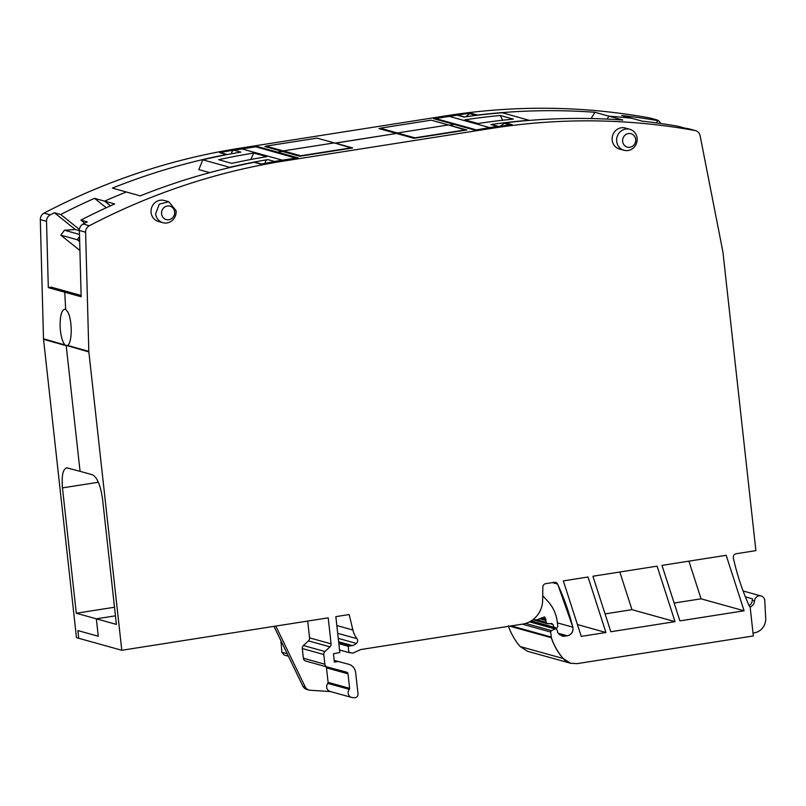 <?xml version="1.0" encoding="UTF-8"?>
<svg xmlns="http://www.w3.org/2000/svg" width="806" height="806" viewBox="0 0 806 806"><rect width="100%" height="100%" fill="white"/><g stroke="black" fill="none" stroke-linecap="round" stroke-linejoin="round"><path stroke-width="1.21" d="M570.598 663.267A17.017 15.969 -74.5 0 1 570.537 663.247L577.056 663.64L753.338 635.944L750.174 607.291L749.086 605.608C742.266 590.355 737.016 574.477 733.339 557.964C733.107 555.737 734.024 554.327 736.1 553.742L755.897 550.629L722.962 252.298A6.811 6.388 -74.5 0 0 722.871 251.724L700.102 135.65A6.811 6.388 -74.5 0 0 695.104 130.552A680.768 638.866 -74.5 0 0 492.134 128.295L284.891 160.868A680.768 638.866 -74.5 0 0 89.335 225.74A6.811 6.388 -74.5 0 0 85.607 232.209L88.811 351.356A6.811 6.388 -74.5 0 0 88.851 351.94L121.787 650.271L328.203 617.839L331.075 643.843A3.405 3.194 -74.5 0 1 329.956 646.865L324.939 651.52A3.405 3.194 -74.5 0 0 323.821 654.532L324.889 664.225A3.405 3.194 -74.5 0 0 327.165 666.995A3.405 3.194 -74.5 0 1 327.165 666.995L346.62 672.164A2.045 1.914 -74.5 0 1 348.011 673.836L349.603 688.324A1.36 1.28 -74.5 0 1 349.31 689.362A5.108 4.796 -74.5 0 0 352.534 697.593L354.509 697.724A3.405 3.194 -74.5 0 0 358.005 693.835L355.658 672.637A10.216 9.581 -74.5 0 0 348.837 664.305A10.216 9.581 -74.5 0 0 348.726 664.275L338.51 661.565A1.703 1.602 -74.5 0 0 337.895 661.535L334.379 662.079L333.462 653.777L339.81 652.497L335.85 616.63L349.169 614.535L352.897 630.03L336.837 625.557M88.851 351.94L43.494 338.752A6.811 6.388 -74.5 0 0 43.534 339.336L76.469 637.667L78.736 638.292L77.89 630.584L98.272 636.256L77.89 630.584L78.736 638.292L121.787 650.271M570.648 663.278L563.072 658.482A17.017 15.969 -74.5 0 0 570.527 663.247L527.598 651.298L520.142 646.543C514.923 640.458 510.984 633.546 508.334 625.778M284.155 655.036L288.407 656.215L284.155 655.036L281.848 652.245L281.002 640.861M688.908 561.157L701.059 598.818L674.148 603.049M619.814 572.008L631.975 609.679L605.064 613.9M563.182 658.512C557.964 652.437 554.034 645.515 551.385 637.758L550.669 632.045L551.475 630.604L555.102 628.962L556.15 628.871L557.289 630.262L557.692 632.619L562.074 636.015L567.434 635.823C571.666 634.604 573.489 631.733 572.905 627.199L557.651 584.068L555.677 582.365L554.397 582.295L545.682 583.665A3.405 3.194 -74.5 0 0 542.841 587.07L542.65 600.208A23.827 22.356 -74.5 0 1 522.782 624.086L361.551 649.424A6.811 6.388 -74.5 0 0 359.929 649.908L352.978 653.062L348.907 652.568L348.202 646.261L349.613 646.039A1.703 1.602 -74.5 0 1 349.995 645.979L352.454 645.586A10.891 10.226 -74.5 0 0 356.403 643.43A3.405 3.194 -74.5 0 0 356.957 638.664A23.827 22.356 -74.5 0 1 352.897 630.03M610.827 631.743L592.904 576.24L657.102 566.155L675.025 621.648L610.827 631.743M726.186 555.294L744.109 610.797L679.901 620.882L661.988 565.389L726.186 555.294M623.975 150.279L619.441 149.019A10.891 10.226 -74.5 0 1 614.545 145.826A10.891 10.226 -74.5 0 1 612.167 140.123A10.891 10.226 -74.5 0 1 613.608 133.171A10.891 10.226 -74.5 0 1 625.285 128.033L629.818 129.292A10.891 10.226 -74.5 0 1 637.103 138.179A10.891 10.226 -74.5 0 1 623.975 150.279A10.891 10.226 -74.5 0 1 619.34 147.387A10.891 10.226 -74.5 0 1 616.691 141.393A10.891 10.226 -74.5 0 1 629.818 129.292M162.933 222.728L158.399 221.469A10.891 10.226 -74.5 0 1 152.888 217.459A10.891 10.226 -74.5 0 1 151.115 212.572A10.891 10.226 -74.5 0 1 151.971 206.799A10.891 10.226 -74.5 0 1 164.243 200.472L168.766 201.742L176.051 210.628A10.891 10.226 -74.5 0 1 162.933 222.728A10.891 10.226 -74.5 0 1 158.288 219.837A10.891 10.226 -74.5 0 1 155.649 213.832L159.245 204.17L168.766 201.742M563.334 580.884L588.027 577.005L605.941 632.509L581.247 636.387L563.334 580.884M66.566 467.792L80.066 471.329L66.203 345.703L80.066 471.329L92.559 474.805C97.304 477.535 100.639 485.635 102.564 499.095L116.396 624.408L96.347 618.827L98.272 636.256L96.347 618.827L115.449 615.824L96.347 618.827L76.298 613.245L114.502 607.24M753.026 633.032L754.366 632.821A13.611 12.775 -74.5 0 0 765.7 618.202L764.763 600.752A5.451 5.108 -74.5 0 0 754.517 600.984A6.811 6.388 -74.5 0 1 749.993 607.069M754.517 600.984L752.25 600.349A6.811 6.388 -74.5 0 1 749.147 605.729M339.528 649.958L348.907 652.568M338.832 643.651L348.202 646.261M338.762 643.017L349.613 646.039M349.995 645.979L338.752 642.845M338.621 641.747L352.454 645.586M275.813 626.071L305.101 686.732A6.811 6.388 -74.5 0 0 310.239 690.258L330.551 691.578M744.109 610.797L701.059 598.818M675.025 621.648L631.975 609.679M605.941 632.509L577.428 624.569M656.286 122.885L657.918 120.658A680.768 638.866 -74.5 0 0 654.281 120.034A680.768 638.866 -74.5 0 0 621.779 115.49L631.864 118.301A680.768 638.866 -74.5 0 0 627.945 117.878A680.768 638.866 -74.5 0 0 610.233 116.266A680.768 638.866 -74.5 0 0 608.873 116.165L607.079 119.097L608.873 116.165L594.939 112.296A680.768 638.866 -74.5 0 0 477.565 115.067L470.885 113.203A680.768 638.866 -74.5 0 0 448.861 116.255L433.557 118.663L454.171 124.396L449.395 125.152L454.171 124.396L474.784 130.139L490.098 127.731A680.768 638.866 -74.5 0 1 512.112 124.678L505.433 122.814A680.768 638.866 -74.5 0 1 622.806 120.044L608.873 116.165A680.768 638.866 -74.5 0 1 610.233 116.266A680.768 638.866 -74.5 0 1 627.945 117.878A680.768 638.866 -74.5 0 1 631.864 118.301L641.949 121.102A680.768 638.866 -74.5 0 1 674.451 125.645A680.768 638.866 -74.5 0 1 678.078 126.27L684.425 128.033A680.768 638.866 -74.5 0 1 688.878 128.819A6.811 6.388 -74.5 0 1 689.412 128.95L695.638 130.683M317.594 138.269L335.256 143.176L396.461 133.464L335.246 143.085L352.696 147.941L299.761 156.253L282.322 151.407L277.536 152.153L298.16 157.885L282.846 160.293A680.768 638.866 -74.5 0 0 260.912 164.142L254.233 162.288A2.72 2.559 -74.5 0 1 255.502 162.379M431.734 120.326L466.835 130.008L413.911 138.32L379.022 128.617L380.19 128.426M85.607 232.209L79.381 230.476A6.811 6.388 -74.5 0 1 83.099 224.008A680.768 638.866 -74.5 0 1 87.229 221.872L80.882 220.109A680.768 638.866 -74.5 0 1 84.257 218.386A680.768 638.866 -74.5 0 1 114.664 203.958L104.589 201.147A680.768 638.866 -74.5 0 1 108.276 199.535A680.768 638.866 -74.5 0 1 125.041 192.513A680.768 638.866 -74.5 0 1 126.33 191.989L140.264 195.868A680.768 638.866 -74.5 0 1 254.233 162.288M66.666 345.774L67.613 345.462C72.338 342.641 72.399 320.597 67.906 312.093L65.427 309.202M79.381 230.476L81.154 296.769L64.732 292.195L67.704 291.732L81.124 295.459M48.31 287.631L64.732 292.195L65.679 309.323L64.732 292.195L67.704 291.732L51.282 287.158L48.31 287.631L46.526 221.338A6.811 6.388 -74.5 0 1 50.254 214.87A680.768 638.866 -74.5 0 1 54.385 212.734L75.351 229.529L79.381 230.657M331.075 643.843L309.554 637.858L307.701 621.053M309.554 637.858A3.405 3.194 -74.5 0 1 308.436 640.871L303.409 645.525A3.405 3.194 -74.5 0 0 302.3 648.548L303.368 658.23A3.405 3.194 -74.5 0 0 305.675 661.021L327.135 666.995M325.916 666.653A2.045 1.914 -74.5 0 1 326.49 667.852L328.082 682.339A1.36 1.28 -74.5 0 1 327.79 683.377A5.108 4.796 -74.5 0 0 330.097 691.447L351.618 697.432M309.02 690.047L306.754 689.422A6.811 6.388 -74.5 0 1 302.834 686.097L273.99 626.353M75.351 229.529L64.43 230.234L60.823 235.171L77.245 239.745L79.542 236.601L77.245 239.745L79.683 241.699L77.245 239.745L79.643 240.41M226.365 154.53L219.685 152.677A2.72 2.559 -74.5 0 1 220.794 152.717L227.383 154.551A2.72 2.559 105.5 0 0 226.365 154.53A680.768 638.866 105.5 0 0 112.397 188.11L126.33 191.989A680.768 638.866 -74.5 0 0 125.041 192.513A680.768 638.866 -74.5 0 0 108.276 199.535A680.768 638.866 -74.5 0 0 104.589 201.147L110.442 205.842L104.589 201.147L94.504 198.347L106.251 207.757M257.003 147.135L256.923 146.42L277.536 152.153L277.617 152.868L277.536 152.153L282.322 151.407L264.872 146.551L266.051 146.37M752.25 600.349A5.451 5.108 -74.5 0 1 752.562 598.858L745.379 596.863M551.959 623.542L547.637 623.733L545.994 622.292L545.864 619.26L544.544 616.882L536.967 619.844L532.816 619.804M547.637 623.733L533.481 619.885M551.455 623.491L552.997 624.499L549.742 623.602M542.72 595.705L548.03 601.498C553.269 607.321 556.372 614.273 557.329 622.353L557.792 626.574L556.664 628.116L554.044 627.27L552.997 624.499M555.727 628.267L530.439 621.376M505.433 122.814A2.72 2.559 105.5 0 0 504.224 123.298A76.248 71.553 105.5 0 0 500.526 126.179M84.711 223.171L80.882 220.109M622.645 141.443A6.962 6.529 -74.5 0 1 628.408 133.564A6.962 6.529 -74.5 0 1 631.894 146.621A6.962 6.529 -74.5 0 1 622.645 141.443M161.593 213.882A6.962 6.529 -74.5 0 1 167.356 206.004A6.962 6.529 -74.5 0 1 170.852 219.061A6.962 6.529 -74.5 0 1 161.593 213.882M79.421 229.478L60.722 214.497L54.385 212.734M60.722 214.497A680.768 638.866 -74.5 0 1 64.097 212.774A680.768 638.866 -74.5 0 1 94.504 198.347M219.685 152.677A680.768 638.866 -74.5 0 1 241.619 148.828L239.573 148.254L446.826 115.691A680.768 638.866 -74.5 0 1 649.797 117.948A6.811 6.388 -74.5 0 1 650.331 118.069L656.558 119.802A6.811 6.388 -74.5 0 1 660.638 123.489M43.494 338.752L40.3 219.605A6.811 6.388 -74.5 0 1 44.018 213.137A680.768 638.866 -74.5 0 1 239.573 148.254M256.923 146.42L241.619 148.828M60.823 235.171L79.915 250.475M79.482 234.425L64.43 230.234M64.692 344.646L63.452 342.711C61.458 338.359 60.349 332.737 60.128 325.866C60.057 315.186 61.74 309.605 65.185 309.111M66.203 345.703L43.534 339.336M67.573 467.853C63.16 468.034 61.458 474.704 62.465 487.882L76.298 613.245M657.918 120.658L651.57 118.895A680.768 638.866 -74.5 0 1 656.024 119.681A6.811 6.388 -74.5 0 1 656.558 119.802M591.11 118.553L594.939 112.296M470.885 113.203A2.72 2.559 105.5 0 0 469.676 113.686A76.248 71.553 105.5 0 0 465.707 116.799M477.565 115.067A2.72 2.559 105.5 0 0 476.658 115.349M273.446 161.845A3.063 2.871 -74.5 0 1 274.453 161.472L267.763 159.608A680.768 638.866 105.5 0 0 231.251 166.973A680.758 638.856 105.5 0 0 229.74 167.326L202.78 159.82L198.84 169.603L209.731 172.635M267.763 159.608A3.063 2.871 105.5 0 0 265.305 163.316M202.78 159.82A680.758 638.856 -74.5 0 1 204.291 159.467A680.768 638.866 -74.5 0 1 240.813 152.112L234.123 150.248A3.063 2.871 -74.5 0 0 231.624 153.745M260.862 157.684A680.768 638.866 105.5 0 0 231.775 163.366L218.638 159.709A680.768 638.866 105.5 0 1 247.714 154.037A680.768 638.866 105.5 0 1 253.699 153.039L266.836 156.696A680.768 638.866 105.5 0 0 260.862 157.684M296.124 158.208L255.784 146.793L242.072 148.949A680.768 638.866 105.5 0 0 234.123 150.248M242.072 148.949L282.392 160.172L296.104 158.016M282.392 160.172A680.768 638.866 105.5 0 0 274.453 161.472M253.699 153.039L250.847 159.477M464.528 116.961L458.392 115.258A3.063 2.871 105.5 0 0 457.274 115.187L463.954 117.041A680.768 638.866 -74.5 0 1 500.818 112.87A680.758 638.856 -74.5 0 1 502.36 112.749L529.431 120.406M529.32 120.245A680.758 638.856 105.5 0 0 527.779 120.376A680.768 638.866 105.5 0 0 490.914 124.547L497.594 126.411A3.063 2.871 105.5 0 1 498.612 126.451L492.033 124.618A3.063 2.871 105.5 0 0 490.914 124.547M470.865 118.966A680.768 638.866 -74.5 0 1 500.183 115.47L513.321 119.127A680.768 638.866 -74.5 0 0 484.003 122.623A680.768 638.866 -74.5 0 0 478.018 123.52L464.871 119.862A680.768 638.866 -74.5 0 1 470.865 118.966M497.594 126.411A680.768 638.866 -74.5 0 0 489.645 127.6L449.315 116.386A680.768 638.866 -74.5 0 1 457.274 115.187M502.692 120.225L500.183 115.47M489.645 127.6L475.953 129.947M435.683 119.258L435.603 118.542L475.933 129.756M449.315 116.386L435.603 118.542M351.738 148.092L334.258 142.904L283.238 150.913L266.02 146.128L266.101 146.894M351.698 147.75L300.678 155.77L283.238 150.913L283.319 151.679L283.238 150.913L334.258 142.904L317.04 138.108L266.02 146.128M465.878 130.149L448.398 124.96L397.388 132.98L380.17 128.194L380.251 128.96M465.848 129.816L414.828 137.836L397.388 132.98L397.469 133.746L397.388 132.98L448.398 124.96L431.18 120.175L380.17 128.194M551.385 637.758L551.264 637.727A64.671 60.692 -74.5 0 0 563.072 658.482L520.142 646.543M551.223 637.022L551.103 636.992A3.405 3.194 -74.5 0 0 551.264 637.727L509.664 626.151M551.103 636.992L511.246 625.899M550.669 632.045L522.328 624.156M550.558 632.015A1.36 1.28 -74.5 0 1 551.354 630.574L525.683 623.431M555.102 628.962L529.562 621.849M554.981 628.922A1.703 1.602 -74.5 0 1 556.1 628.861M565.147 636.186L559.344 634.574M565.036 636.156A8.171 7.667 -74.5 0 1 562.024 635.994M567.434 635.823L558.095 633.234M555.626 582.355A3.405 3.194 -74.5 0 1 557.54 584.038A238.274 223.605 -74.5 0 1 572.794 627.169L557.379 622.877M572.905 627.199L572.794 627.169A6.811 6.388 -74.5 0 1 567.323 635.793M557.651 584.068L552.402 582.607M356.403 643.43L338.258 638.372M356.957 638.664L337.694 633.304M337.895 661.535L334.208 660.507M338.51 661.565L334.198 660.356M287.218 653.737L281.848 652.245M281.979 642.896L280.77 642.553M695.104 130.552L688.878 128.819M492.134 128.295L490.098 127.731M284.891 160.868L282.846 160.293M89.335 225.74L83.099 224.008M88.811 351.356L67.613 345.462M329.956 646.865L308.436 640.871M324.939 651.52L303.409 645.525M323.821 654.532L302.3 648.548M324.889 664.225L303.368 658.23M348.011 673.836L326.49 667.852M349.603 688.324L328.082 682.339M349.31 689.362L327.79 683.377M305.101 686.732L302.834 686.097M504.224 123.298L510.077 124.92M545.864 619.26L541.148 617.95M545.793 620.459L539.486 618.706M545.994 622.292L537.058 619.804M554.044 627.27L531.204 620.912M50.254 214.87L44.018 213.137M448.861 116.255L446.826 115.691M46.526 221.338L40.3 219.605M656.024 119.681L649.797 117.948M98.352 482.25L62.465 487.882M469.676 113.686L475.983 115.439M556.15 628.871L530.026 621.607M327.165 666.995L305.645 661.011M761.096 595.987L743.102 590.979M261.487 164.041L255.351 162.328"/></g></svg>
